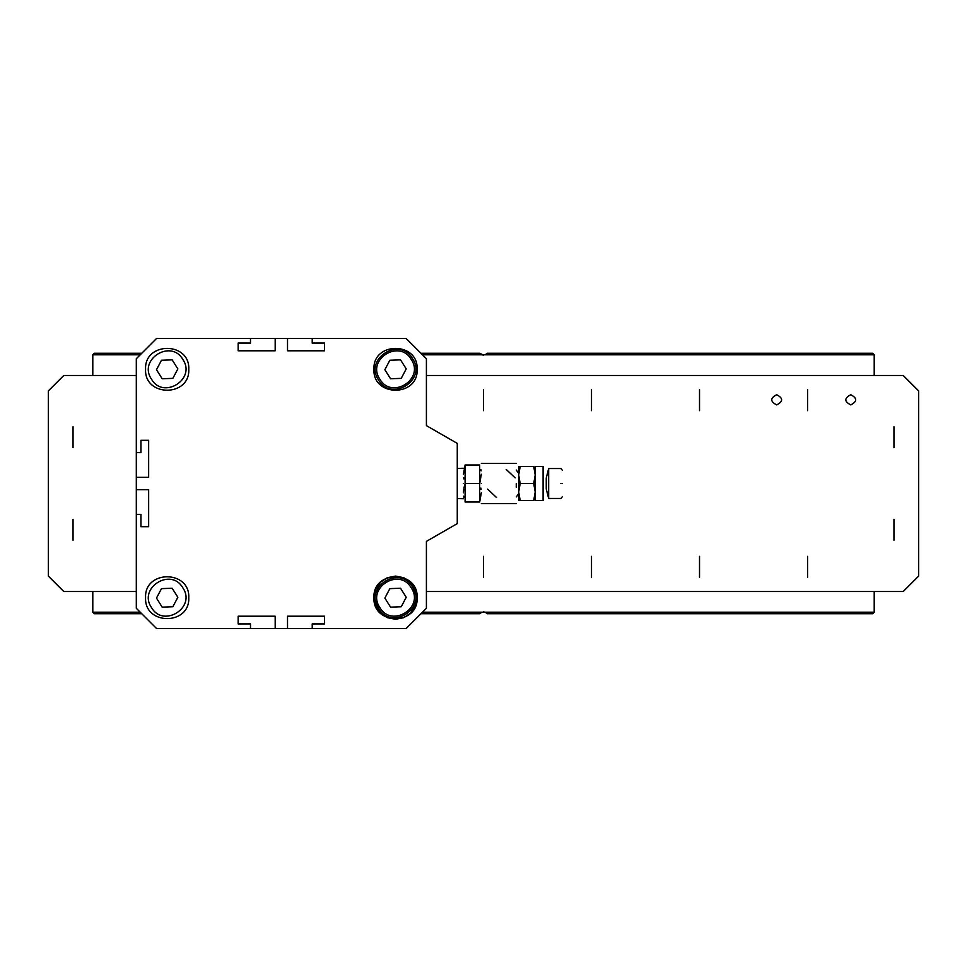 <?xml version="1.0" encoding="UTF-8"?>
<svg xmlns="http://www.w3.org/2000/svg" width="967" height="967" viewBox="0 0 967 967"><rect width="100%" height="100%" fill="white"/><g stroke="black" fill="none" stroke-linecap="round" stroke-linejoin="round"><path stroke-width="1.45" d="M422.954 612.196L874.204 612.196L485.156 612.196L487.199 613.731L872.669 613.731L487.199 613.731L486.437 612.945M92.796 591.514L92.796 612.196L139.756 612.196M92.796 612.196L94.331 613.731L141.182 613.731M421.539 613.731L479.801 613.731L481.844 612.196M485.567 612.377L487.199 613.731L491.248 613.731M483.5 611.881L485.168 612.196M487.199 353.269L485.047 354.853L487.199 353.269L872.669 353.269L487.199 353.269L485.156 354.804L874.204 354.804L422.954 354.804M139.756 354.804L92.796 354.804L92.796 375.486M421.539 353.269L479.801 353.269L483.5 355.119L481.832 354.804M141.182 353.269L94.331 353.269L92.796 354.804M479.801 353.269L480.563 354.055M535.222 491.985L533.711 483.5L535.222 475.015L533.711 466.529L520.198 466.529L518.735 473.419L516.269 470.047L518.687 473.322L518.687 466.529L520.198 466.529L518.687 475.015L520.198 483.5L518.687 491.985L520.198 500.471L533.711 500.471L535.222 491.998M479.68 464.982L465.091 464.982L479.68 464.982L479.692 483.512L481.336 474.241M465.091 502.018L479.68 502.018L465.091 502.018L465.091 483.5L479.68 483.5L479.68 502.018L481.336 492.759M162.589 607.131L161.96 606.805M156.702 598.44L156.678 597.739M171.751 588.25L172.368 588.577M177.638 596.941L177.662 597.642M312.22 628.55L156.569 628.55L136.311 608.291L136.311 358.709L156.569 338.45L406.14 338.45L426.411 358.709L426.411 425.637L457.27 443.382L457.27 523.618L426.411 541.363L426.411 608.291L406.14 628.55L312.22 628.55L312.22 623.92L324.561 623.92L324.561 616.209L287.525 616.209L287.525 628.55M390.257 588.625L389.653 589M385.047 597.739L385.084 598.44M390.342 606.793L390.958 607.131M406.031 597.642L406.007 596.929M400.749 588.577L400.12 588.25M156.678 369.358L156.702 370.071M161.96 378.423L162.589 378.75M172.452 378.375L173.057 378M177.662 369.261L177.638 368.56M172.368 360.207L171.751 359.869M390.257 360.244L389.653 360.631M385.047 369.358L385.084 370.071M390.342 378.423L390.958 378.75M406.031 369.261L406.007 368.56M400.749 360.207L400.12 359.869M375.583 589.423L373.939 597.691C372.609 569.817 418.481 569.817 417.152 597.691L415.556 589.544M415.508 589.423L410.915 582.509M410.818 582.412L403.928 577.783M395.6 576.09L403.759 577.71L395.672 576.09M395.539 576.09L387.392 577.686M387.271 577.734L380.357 582.327M380.261 582.412L375.631 589.302M415.508 605.958L417.152 597.691C418.481 625.552 372.609 625.552 373.939 597.691L375.534 605.826M375.583 605.958L380.176 612.873M380.273 612.969L387.163 617.599M387.271 617.647L395.418 619.291M395.551 619.291L403.698 617.695M395.6 619.291L403.759 617.671L410.733 613.054M410.818 612.957L415.447 606.079M275.184 338.45L275.184 350.791L238.148 350.791L238.148 343.08L250.489 343.08L250.489 338.45M136.311 452.641L140.94 452.641L140.94 440.299L148.652 440.299L148.652 477.323L136.311 477.323M136.311 514.359L140.94 514.359L140.94 526.701L148.652 526.701L148.652 489.677L136.311 489.677M250.489 628.55L250.489 623.92L238.148 623.92L238.148 616.209L275.184 616.209L275.184 628.55M312.22 338.45L312.22 343.08L324.561 343.08L324.561 350.791L287.525 350.791L287.525 338.45M188.77 597.691C190.1 569.817 144.228 569.817 145.57 597.691C144.228 625.552 190.1 625.552 188.77 597.691L188.77 597.691M188.77 369.309C190.1 341.448 144.228 341.448 145.57 369.309C144.228 397.183 190.1 397.183 188.77 369.309L188.77 369.309M417.152 369.309C418.481 341.448 372.609 341.448 373.939 369.309C372.609 397.183 418.481 397.183 417.152 369.309L417.152 369.309M380.236 582.448L373.939 597.691L380.236 612.921M380.309 613.005L387.223 617.623M387.332 617.671L395.491 619.291M403.868 617.623L410.782 613.005M410.854 612.921L417.152 597.691L410.854 582.448M410.782 582.376L403.868 577.746M395.491 576.09L387.332 577.71M387.223 577.746L380.309 582.376M378.568 608.376C391.309 630.931 427.354 608.243 412.522 587.005C399.782 564.438 363.737 587.138 378.568 608.376M411.217 587.827C424.912 607.433 391.635 628.381 379.874 607.554C366.179 587.948 399.456 567 411.217 587.827M390.559 607.143L401.245 606.732L406.225 597.28L400.531 588.238L389.846 588.637L384.866 598.102L390.559 607.143M463.894 478.919L463.677 477.613M463.435 474.241L465.091 464.982L465.091 483.5L463.894 488.081M480.889 469.563L481.107 470.869M463.894 497.437L463.677 496.131M463.435 492.759L463.677 489.387M480.889 488.081L481.107 489.387M162.178 607.143L156.485 598.102L161.477 588.637L172.15 588.238L177.855 597.28L172.863 606.732L162.178 607.143M182.836 587.827C196.531 607.433 163.254 628.381 151.493 607.554C137.797 587.948 171.086 567 182.836 587.827M162.178 378.762L156.485 369.72L161.477 360.268L172.15 359.857L177.855 368.898L172.863 378.363L162.178 378.762M182.836 359.446C196.531 379.052 163.254 400 151.493 379.173C137.797 359.567 171.086 338.619 182.836 359.446M463.435 483.5C463.435 463.834 463.435 463.834 463.435 483.5C463.435 503.166 463.435 503.166 463.435 483.5M533.711 483.5L520.198 483.5L518.687 491.973L518.687 475.015M520.198 500.471L518.687 500.471L520.198 500.471L519.666 498.742M518.687 475.002L520.198 466.529L518.687 466.529M516.318 496.917L518.747 493.581L519.086 496.24L518.868 494.802M519.098 479.306L518.868 477.831M893.955 540.287L893.955 519.303L893.955 540.287M426.411 375.486L903.214 375.486L918.65 390.91L918.65 576.09L903.214 591.514L426.411 591.514M136.311 591.514L63.786 591.514L48.35 576.09L48.35 390.91L63.786 375.486L136.311 375.486M893.955 426.713L893.955 447.697L893.955 426.713M73.045 426.713L73.045 447.697L73.045 426.713M483.5 389.677L483.5 410.661L483.5 389.677M591.514 389.677L591.514 410.661L591.514 389.677M699.528 389.677L699.528 410.661L699.528 389.677M807.554 389.677L807.554 410.661L807.554 389.677M483.5 556.339L483.5 577.323L483.5 556.339M591.514 556.339L591.514 577.323L591.514 556.339M699.528 556.339L699.528 577.323L699.528 556.339M807.554 556.339L807.554 577.323L807.554 556.339M73.045 519.303L73.045 540.287L73.045 519.303M850.755 394.729C844.191 398.114 844.191 401.51 850.755 404.907C857.318 401.51 857.318 398.114 850.755 394.729M776.682 394.729C770.119 398.114 770.119 401.51 776.682 404.907C783.258 401.51 783.258 398.114 776.682 394.729M535.222 483.5L535.222 500.471L543.091 500.471L543.091 466.529L535.222 466.529L535.222 483.5M535.222 500.471L543.091 500.471M378.568 379.995C391.309 402.562 427.354 379.862 412.522 358.624C399.782 336.069 363.737 358.757 378.568 379.995M411.217 359.446C424.912 379.052 391.635 400 379.874 379.173C366.179 359.567 399.456 338.619 411.217 359.446M390.559 378.762L401.245 378.363L406.225 368.898L400.531 359.857L389.846 360.268L384.866 369.72L390.559 378.762M518.747 493.581L518.904 495.08M535.222 475.002L534.836 470.881M518.687 500.471L518.687 493.678M481.336 483.5C481.336 457.621 481.336 457.621 481.336 483.5C481.336 509.379 481.336 509.379 481.336 483.5M516.269 483.5L516.269 487.211M515.169 477.879L506.212 469.43M496.591 497.57L487.622 489.121M548.664 498.452L546.258 489.024L546.258 477.976L548.664 468.548L548.664 498.452L560.896 498.452L562.504 496.542M560.896 483.5C560.896 502.792 560.896 502.792 560.896 483.5C560.896 464.208 560.896 464.208 560.896 483.5M562.504 483.5C562.504 500.326 562.504 500.326 562.504 483.5C562.504 466.674 562.504 466.674 562.504 483.5M874.204 591.514L874.204 612.196L872.669 613.731M874.204 375.486L874.204 354.804L872.669 353.269M457.27 468.451L463.435 468.258M457.27 498.549L463.435 498.742M481.336 463.435L516.269 463.435M481.336 503.565L516.269 503.565M562.504 470.458L560.896 468.548L548.664 468.548"/></g></svg>
